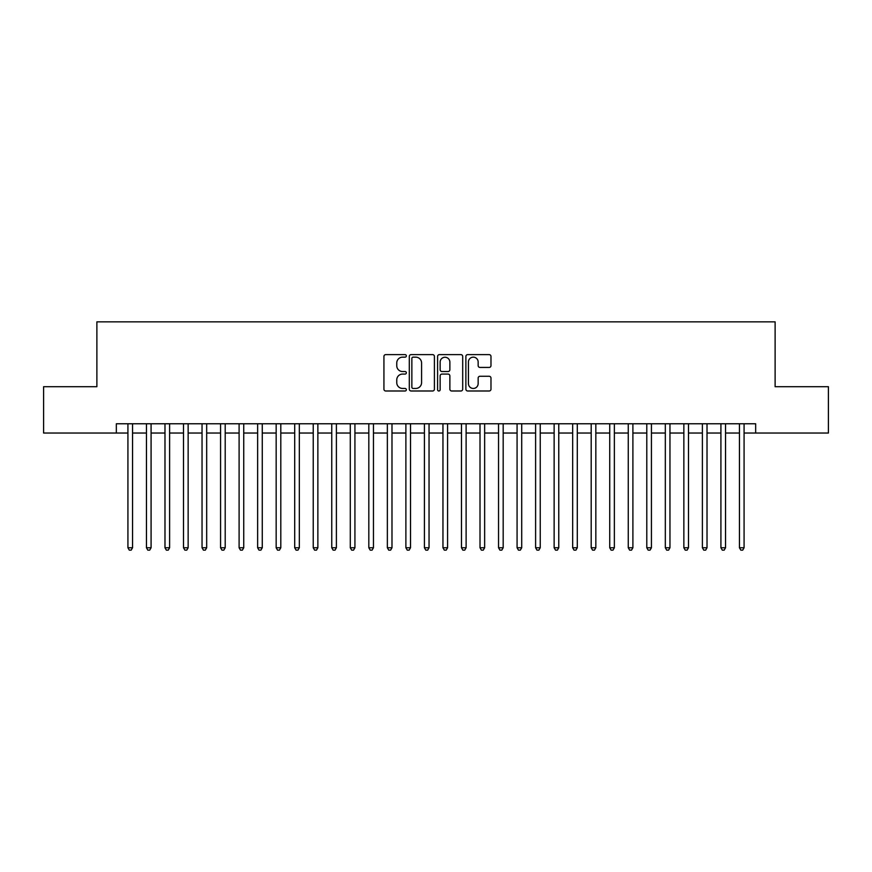 <?xml version="1.0" encoding="UTF-8"?>
<svg xmlns="http://www.w3.org/2000/svg" width="872" height="872" viewBox="0 0 872 872"><rect width="100%" height="100%" fill="white"/><g stroke="black" fill="none" stroke-linecap="round" stroke-linejoin="round"><path stroke-width="1.31" d="M406.352 355.896A1.275 1.275 0 0 0 405.077 354.621L385.751 354.621A1.82 1.82 0 0 0 383.931 356.441L383.931 389.174A1.82 1.82 0 0 0 385.751 390.994L405.077 390.994A1.275 1.275 0 0 0 406.352 389.73A1.275 1.275 0 0 0 405.077 388.454L402.581 388.454A5.821 5.821 0 0 1 396.76 382.634L396.76 379.898A5.821 5.821 0 0 1 402.581 374.077L405.077 374.077A1.275 1.275 0 0 0 406.352 372.813A1.275 1.275 0 0 0 405.077 371.537L402.581 371.537A5.821 5.821 0 0 1 396.76 365.717L396.76 362.981A5.821 5.821 0 0 1 402.581 357.16L405.077 357.16A1.275 1.275 0 0 0 406.352 355.896M489.159 367.439A1.82 1.82 0 0 0 490.98 365.619L490.98 356.441A1.82 1.82 0 0 0 489.159 354.621L467.697 354.621A1.82 1.82 0 0 0 465.877 356.441L465.877 389.174A1.82 1.82 0 0 0 467.697 390.994L489.159 390.994A1.82 1.82 0 0 0 490.98 389.174L490.98 378.088A1.82 1.82 0 0 0 489.159 376.268L479.971 376.268A1.82 1.82 0 0 0 478.15 378.088L478.15 383.582A4.861 4.861 0 0 1 473.289 388.454A4.861 4.861 0 0 1 468.428 383.582L468.428 362.033A4.861 4.861 0 0 1 473.289 357.16A4.861 4.861 0 0 1 478.15 362.033L478.15 365.619A1.82 1.82 0 0 0 479.971 367.439L489.159 367.439M116.336 433.035L43.6 433.035L43.6 386.71L96.879 386.71L96.879 321.844L775.121 321.844L775.121 386.71L828.4 386.71L828.4 433.035L755.664 433.035L755.664 423.77L116.336 423.77L116.336 433.035L127.922 433.035M434.409 356.441A1.82 1.82 0 0 0 432.588 354.621L411.126 354.621A1.82 1.82 0 0 0 409.306 356.441L409.306 389.174A1.82 1.82 0 0 0 411.126 390.994L432.588 390.994A1.82 1.82 0 0 0 434.409 389.174L434.409 356.441M439.412 354.621L460.874 354.621A1.82 1.82 0 0 1 462.694 356.441L462.694 389.174A1.82 1.82 0 0 1 460.874 390.994L451.685 390.994A1.82 1.82 0 0 1 449.865 389.174L449.865 375.897A1.82 1.82 0 0 0 448.055 374.077L441.962 374.077A1.82 1.82 0 0 0 440.142 375.897L440.142 389.73A1.275 1.275 0 0 1 438.867 390.994A1.275 1.275 0 0 1 437.591 389.73L437.591 356.441A1.82 1.82 0 0 1 439.412 354.621M132.555 433.035L146.452 433.035M151.085 433.035L164.982 433.035M169.615 433.035L183.512 433.035M188.145 433.035L202.042 433.035M206.675 433.035L220.572 433.035M225.205 433.035L239.102 433.035M243.735 433.035L257.632 433.035M262.265 433.035L276.162 433.035M280.806 433.035L294.703 433.035M299.336 433.035L313.233 433.035M317.866 433.035L331.763 433.035M336.396 433.035L350.293 433.035M354.926 433.035L368.823 433.035M373.456 433.035L387.353 433.035M391.986 433.035L405.883 433.035M410.516 433.035L424.413 433.035M429.046 433.035L442.954 433.035M447.587 433.035L461.484 433.035M466.117 433.035L480.014 433.035M484.647 433.035L498.544 433.035M503.177 433.035L517.074 433.035M521.707 433.035L535.604 433.035M540.237 433.035L554.134 433.035M558.767 433.035L572.664 433.035M577.297 433.035L591.194 433.035M595.838 433.035L609.735 433.035M614.368 433.035L628.265 433.035M632.898 433.035L646.795 433.035M651.428 433.035L665.325 433.035M669.958 433.035L683.855 433.035M688.488 433.035L702.385 433.035M707.018 433.035L720.915 433.035M725.548 433.035L739.445 433.035M744.078 433.035L755.664 433.035M413.132 357.16A1.275 1.275 0 0 0 411.857 358.436L411.857 387.179A1.275 1.275 0 0 0 413.132 388.454L415.759 388.454A5.821 5.821 0 0 0 421.579 382.634L421.579 362.981A5.821 5.821 0 0 0 415.759 357.16L413.132 357.16M449.865 362.12A4.861 4.861 0 0 0 445.003 357.258A4.861 4.861 0 0 0 440.142 362.12L440.142 369.717A1.82 1.82 0 0 0 441.962 371.537L448.055 371.537A1.82 1.82 0 0 0 449.865 369.717L449.865 362.12M132.555 423.77L132.555 547.747L127.922 547.747L127.922 423.77M132.555 547.747L131.16 550.156L129.307 550.156L127.922 547.747M151.085 423.77L151.085 547.747L146.452 547.747L146.452 423.77M151.085 547.747L149.69 550.156L147.837 550.156L146.452 547.747M169.615 423.77L169.615 547.747L164.982 547.747L164.982 423.77M169.615 547.747L168.22 550.156L166.367 550.156L164.982 547.747M188.145 423.77L188.145 547.747L183.512 547.747L183.512 423.77M188.145 547.747L186.75 550.156L184.897 550.156L183.512 547.747M206.675 423.77L206.675 547.747L202.042 547.747L202.042 423.77M206.675 547.747L205.291 550.156L203.438 550.156L202.042 547.747M225.205 423.77L225.205 547.747L220.572 547.747L220.572 423.77M225.205 547.747L223.821 550.156L221.968 550.156L220.572 547.747M243.735 423.77L243.735 547.747L239.102 547.747L239.102 423.77M243.735 547.747L242.351 550.156L240.498 550.156L239.102 547.747M262.265 423.77L262.265 547.747L257.632 547.747L257.632 423.77M262.265 547.747L260.881 550.156L259.028 550.156L257.632 547.747M280.806 423.77L280.806 547.747L276.162 547.747L276.162 423.77M280.806 547.747L279.411 550.156L277.558 550.156L276.162 547.747M299.336 423.77L299.336 547.747L294.703 547.747L294.703 423.77M299.336 547.747L297.941 550.156L296.088 550.156L294.703 547.747M317.866 423.77L317.866 547.747L313.233 547.747L313.233 423.77M317.866 547.747L316.471 550.156L314.618 550.156L313.233 547.747M336.396 423.77L336.396 547.747L331.763 547.747L331.763 423.77M336.396 547.747L335.001 550.156L333.148 550.156L331.763 547.747M354.926 423.77L354.926 547.747L350.293 547.747L350.293 423.77M354.926 547.747L353.531 550.156L351.678 550.156L350.293 547.747M373.456 423.77L373.456 547.747L368.823 547.747L368.823 423.77M373.456 547.747L372.072 550.156L370.219 550.156L368.823 547.747M391.986 423.77L391.986 547.747L387.353 547.747L387.353 423.77M391.986 547.747L390.602 550.156L388.748 550.156L387.353 547.747M410.516 423.77L410.516 547.747L405.883 547.747L405.883 423.77M410.516 547.747L409.132 550.156L407.279 550.156L405.883 547.747M429.046 423.77L429.046 547.747L424.413 547.747L424.413 423.77M429.046 547.747L427.662 550.156L425.808 550.156L424.413 547.747M447.587 423.77L447.587 547.747L442.954 547.747L442.954 423.77M447.587 547.747L446.192 550.156L444.339 550.156L442.954 547.747M466.117 423.77L466.117 547.747L461.484 547.747L461.484 423.77M466.117 547.747L464.722 550.156L462.868 550.156L461.484 547.747M484.647 423.77L484.647 547.747L480.014 547.747L480.014 423.77M484.647 547.747L483.252 550.156L481.399 550.156L480.014 547.747M503.177 423.77L503.177 547.747L498.544 547.747L498.544 423.77M503.177 547.747L501.782 550.156L499.928 550.156L498.544 547.747M521.707 423.77L521.707 547.747L517.074 547.747L517.074 423.77M521.707 547.747L520.322 550.156L518.469 550.156L517.074 547.747M540.237 423.77L540.237 547.747L535.604 547.747L535.604 423.77M540.237 547.747L538.852 550.156L536.999 550.156L535.604 547.747M558.767 423.77L558.767 547.747L554.134 547.747L554.134 423.77M558.767 547.747L557.382 550.156L555.529 550.156L554.134 547.747M577.297 423.77L577.297 547.747L572.664 547.747L572.664 423.77M577.297 547.747L575.912 550.156L574.059 550.156L572.664 547.747M595.838 423.77L595.838 547.747L591.194 547.747L591.194 423.77M595.838 547.747L594.442 550.156L592.589 550.156L591.194 547.747M614.368 423.77L614.368 547.747L609.735 547.747L609.735 423.77M614.368 547.747L612.972 550.156L611.119 550.156L609.735 547.747M632.898 423.77L632.898 547.747L628.265 547.747L628.265 423.77M632.898 547.747L631.502 550.156L629.649 550.156L628.265 547.747M651.428 423.77L651.428 547.747L646.795 547.747L646.795 423.77M651.428 547.747L650.032 550.156L648.179 550.156L646.795 547.747M669.958 423.77L669.958 547.747L665.325 547.747L665.325 423.77M669.958 547.747L668.562 550.156L666.709 550.156L665.325 547.747M688.488 423.77L688.488 547.747L683.855 547.747L683.855 423.77M688.488 547.747L687.103 550.156L685.25 550.156L683.855 547.747M707.018 423.77L707.018 547.747L702.385 547.747L702.385 423.77M707.018 547.747L705.633 550.156L703.78 550.156L702.385 547.747M725.548 423.77L725.548 547.747L720.915 547.747L720.915 423.77M725.548 547.747L724.163 550.156L722.31 550.156L720.915 547.747M744.078 423.77L744.078 547.747L739.445 547.747L739.445 423.77M744.078 547.747L742.693 550.156L740.84 550.156L739.445 547.747"/></g></svg>
